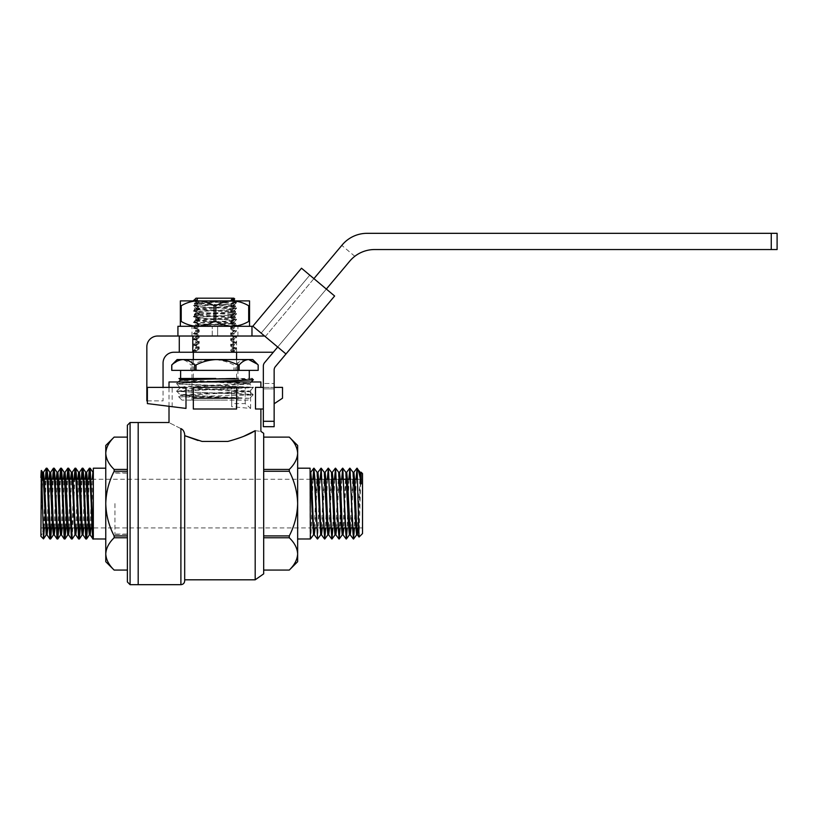 <?xml version="1.0" encoding="UTF-8"?>
<svg xmlns="http://www.w3.org/2000/svg" width="818" height="818" viewBox="0 0 818 818"><rect width="100%" height="100%" fill="white"/><g stroke="black" fill="none" stroke-linecap="round" stroke-linejoin="round"><path stroke-width="0.61" stroke-dasharray="4.09 3.07" d="M274.142 426.699L274.142 421.29L274.142 426.699L263.335 426.699L274.142 426.699L274.142 370.053A5.409 5.409 0 0 1 275.41 366.576L285.983 353.979L277.701 347.026L264.592 362.64A5.409 5.409 0 0 0 263.335 366.116L263.335 426.699L263.335 421.29L263.335 426.699L274.142 426.699M263.335 388.857L263.335 383.458L274.142 383.458L263.335 383.458L263.335 421.29L263.335 388.857L274.142 388.857L263.335 388.857M285.983 353.979L252.854 326.178L301.494 268.212L252.854 326.178L301.494 268.212L334.623 296.004L285.983 353.979L252.854 326.178L277.701 347.026L326.341 289.061L309.777 275.155L326.341 289.061L277.701 347.026L326.341 289.061M309.777 275.155L261.136 333.13L309.777 275.155M251.975 326.3L217.649 326.3L217.649 336.024L177.925 336.024L237.926 336.024L217.649 336.024L217.649 326.3L237.926 326.3L177.925 326.3M212.251 336.024L212.251 326.3L212.251 336.024M194.357 370.37L207.179 370.37A41.524 41.473 -90 0 1 206.555 370.257L194.05 369.828A56.023 30.511 -90 0 0 194.357 370.37L194.05 369.828M206.555 370.257L194.05 370.37M251.913 378.478L193.968 378.478M249.694 391.699L253.243 394.757L249.5 395.053L178.692 396.812L237.915 398.294L180.195 395.483L249.705 391.699L180.931 388.213L185.778 387.262L249.705 384.133L180.195 380.35M253.243 394.757L247.926 400.104L181.974 400.104L247.926 400.104M237.915 398.294L249.234 398.305L251.024 394.695L253.007 394.695C250.676 393.877 216.177 393.069 194.05 392.262L177.414 391.321L182.762 390.37L253.324 387.282L177.414 383.744L182.762 382.804L203.263 381.975M253.304 379.675L234.93 378.478M249.234 398.305L180.205 394.777L249.694 390.994L180.942 387.405L185.798 386.464L249.694 383.417L180.205 379.634M253.089 379.849L227.21 378.478M251.024 394.695L176.596 391.382L253.304 387.599L177.414 384.02L182.762 383.069L211.964 381.975M253.324 387.282L249.694 391.689M176.576 391.065L180.205 394.777L178.692 396.781M172.486 364.184L181.238 359.562L177.117 359.562M252.782 359.562L212.966 359.562C220.318 359.767 227.281 361.576 233.876 364.961L235.277 364.961C238.866 361.566 242.67 359.767 246.678 359.562C250.686 359.767 254.49 361.576 258.089 364.961L258.171 364.961M227.465 400.104L191.974 400.104L227.465 400.104M258.171 370.37L258.089 364.961M258.089 370.37L235.277 370.37L235.277 364.961M235.277 370.37L233.876 370.37L233.876 364.961M206.555 370.37L190.737 370.37L190.737 364.961L192.066 364.961C198.631 361.566 205.604 359.767 212.966 359.562L181.238 359.562C184.571 359.767 187.741 361.576 190.737 364.961M192.066 370.37L192.066 364.961M190.737 370.37L171.729 370.37M227.465 359.562L191.974 359.562L227.465 359.562M233.876 370.37L207.179 370.37M233.641 370.37L180.625 370.37L233.641 370.37M93.334 468.193L93.334 536.925M93.017 539.001L93.334 537.671M86.759 527.917L88.497 479.266M85.829 539.001L86.187 537.314M79.571 527.917L81.309 479.266M78.64 539.001L78.998 537.314M71.452 539.001L74.121 479.266M65.195 527.917L66.933 479.266M64.264 539.001L64.612 537.314M58.006 527.917L59.745 479.266M57.076 539.001L57.424 537.314M50.818 527.917L52.556 479.266M49.888 539.001L50.235 537.314M43.63 527.917L45.358 479.266M41.35 470.442L40.9 536.26L43.047 531.649M40.9 523.612L42.71 479.266M47.873 527.917L50.235 474.624M55.062 527.917L57.424 474.624M62.25 527.917L64.274 479.266M69.438 527.917L71.8 474.624M76.626 527.917L78.998 474.624M83.814 527.917L86.187 474.624M91.002 527.917L93.037 479.266M40.9 500.902L41.851 478.714M46.984 527.917L49.008 479.266M54.172 527.917L56.197 479.266M61.36 527.917L63.385 479.266M68.548 527.917L70.573 479.266M75.737 527.917L77.761 479.266M82.925 527.917L84.949 479.266M90.113 527.917L92.137 479.266M44.325 527.917L46.064 479.266M46.646 469.869L46.994 468.193M51.514 527.917L53.252 479.266M53.835 469.869L54.182 468.193M58.712 527.917L60.44 479.266M61.023 469.869L61.37 468.193M65.9 527.917L67.628 479.266M68.211 469.869L68.559 468.193M72.209 538.96L74.816 479.266M75.399 469.869L75.747 468.193M80.276 527.917L82.015 479.266M82.587 469.869L82.935 468.193M87.465 527.917L89.203 479.266M89.775 469.869L90.133 468.193M114.142 471.28C108.886 481.373 106.095 492.15 105.767 503.591L105.767 453.274C106.095 458.949 108.886 464.338 114.142 469.43L114.142 471.28L127.383 471.28L127.383 535.902L127.383 471.28M105.767 453.274L105.767 445.483M114.142 437.109L127.383 437.119L127.383 469.43L127.383 437.119M105.767 561.7L105.767 553.919C106.095 559.594 108.886 564.982 114.142 570.064L114.142 570.074M114.142 537.763C108.886 542.804 106.095 548.193 105.767 553.919L105.767 503.591C106.095 514.951 108.886 525.718 114.142 535.902L114.142 537.763L127.383 537.763L127.383 535.902L127.383 570.064L127.383 537.763M138.191 422.517L138.191 584.676L138.191 422.517M138.191 503.591L138.191 479.266L138.191 503.591M127.383 570.064L114.142 570.064M127.383 425.217L127.383 581.966M105.767 503.591L105.767 539.001L105.767 503.591M114.142 469.43L127.383 469.43M114.142 535.902L127.383 535.902M40.9 470.892L40.9 477.661M40.9 503.591L40.9 479.266L40.9 503.591M114.949 503.591L114.949 534.328L114.949 503.591M127.383 503.591L127.383 534.328L127.383 503.591M147.383 400.892L163.058 400.892L163.058 363.059A10.808 10.808 0 0 1 173.866 352.241L179.275 352.241L179.275 336.024L192.792 336.024L192.792 352.241L273.324 352.241L349.777 261.126C356.29 254.643 356.29 254.643 349.777 261.126C356.29 254.643 356.29 254.643 349.777 261.126A32.434 32.434 0 0 1 374.624 249.541L777.1 249.541M771.262 249.541L771.262 233.324L367.057 233.324A32.434 32.434 0 0 0 342.21 244.909L265.758 336.024L264.592 336.024M777.1 233.324L771.262 233.324M233.672 352.241L236.576 352.241L233.672 352.241L233.672 336.024L236.576 336.024L193.324 336.024L196.228 336.024L196.228 352.241L233.672 352.241L233.672 336.024L196.228 336.024L196.228 352.241L233.672 352.241M179.275 336.024L157.659 336.024A10.808 10.808 0 0 0 146.841 346.842L146.841 400.892L163.058 400.892L163.058 387.374M192.792 352.241L179.275 352.241M313.918 278.631L265.758 336.024L192.792 336.024M314.01 278.519L341.812 245.4L314.01 278.519L326.433 288.948M193.856 300.39L195.88 302.231L199.214 301.637L199.214 302.435L196.228 304.807C192.363 305.124 192.363 305.441 196.228 305.758L199.214 303.529L195.88 302.936L193.324 305.288L195.88 307.905L199.214 307.312L199.214 308.11L196.228 310.482L199.214 312.987L199.214 313.785L196.228 316.157L199.214 318.662L199.214 319.46L196.228 321.842L199.214 324.337L199.214 325.135L196.228 327.517L199.214 330.012L199.214 330.809L196.228 333.192L199.214 335.687L199.214 336.484L196.228 338.867L199.214 341.362L199.214 342.169L196.228 344.542L199.214 347.036L199.214 347.844L196.228 350.216C192.363 350.533 192.363 350.85 196.228 351.167L196.228 352.241L193.324 352.241L235.185 352.241L234.02 351.178L230.686 351.771L230.686 350.973L233.672 348.601C237.537 348.284 237.537 347.967 233.672 347.65L230.686 349.879L234.02 350.472L230.686 350.973M199.214 308.11L195.891 308.611L195.891 307.905L199.214 308.406L196.228 306.034C192.363 305.717 192.363 305.4 196.228 305.083C192.363 305.4 192.363 305.717 196.228 306.034L196.228 305.758C192.363 305.441 192.363 305.124 196.228 304.807L199.214 307.312M199.214 312.987L195.88 313.58L193.324 311.229L195.88 308.611L199.214 309.204L199.214 308.406M199.214 313.785L195.891 314.286L195.891 313.58L199.214 314.081L196.228 311.709C192.363 311.392 192.363 311.075 196.228 310.758C192.363 311.075 192.363 311.392 196.228 311.709L196.228 311.433C192.363 311.116 192.363 310.799 196.228 310.482C192.363 310.799 192.363 311.116 196.228 311.433L199.214 309.204M199.214 318.662L195.88 319.255L193.324 316.903L195.88 314.286L199.214 314.879L199.214 314.081M199.214 319.46L195.891 319.961L195.891 319.265L199.214 319.756L196.228 317.384C192.363 317.067 192.363 316.75 196.228 316.433C192.363 316.75 192.363 317.067 196.228 317.384L196.228 317.108C192.363 316.791 192.363 316.474 196.228 316.157C192.363 316.474 192.363 316.791 196.228 317.108L199.214 314.879M199.214 324.337L195.88 324.93L193.324 322.578L195.88 319.961L199.214 320.554L199.214 319.756M199.214 325.135L195.891 325.636L195.891 324.94L199.214 325.431L196.228 323.059C192.363 322.742 192.363 322.425 196.228 322.108C192.363 322.425 192.363 322.742 196.228 323.059L196.228 322.793C192.363 322.476 192.363 322.159 196.228 321.842C192.363 322.159 192.363 322.476 196.228 322.793L199.214 320.554M195.88 325.646L199.214 326.229L199.214 325.431M199.214 330.809L195.891 331.31L195.891 330.615L199.214 331.106L196.228 328.734C192.363 328.417 192.363 328.1 196.228 327.783C192.363 328.1 192.363 328.417 196.228 328.734L196.228 328.468C192.363 328.151 192.363 327.834 196.228 327.517C192.363 327.834 192.363 328.151 196.228 328.468L199.214 326.229M195.88 325.636L193.355 328.294M199.214 330.012L195.88 330.605L193.355 328.304M195.88 331.321L199.214 331.904L199.214 331.106M199.214 336.484L195.891 336.985L195.891 336.29L199.214 336.781L196.228 334.409C192.363 334.092 192.363 333.775 196.228 333.458C192.363 333.775 192.363 334.092 196.228 334.409L196.228 334.143C192.363 333.826 192.363 333.509 196.228 333.192C192.363 333.509 192.363 333.826 196.228 334.143L199.214 331.904M195.88 331.31L193.355 333.969M199.214 335.687L195.88 336.28L193.355 333.979M193.355 339.644L195.88 336.996L199.214 337.578L199.214 336.781M199.214 342.169L195.891 342.66L195.891 341.965L199.214 342.456L196.228 340.084C192.363 339.767 192.363 339.45 196.228 339.133C192.363 339.45 192.363 339.767 196.228 340.084L196.228 339.818C192.363 339.501 192.363 339.184 196.228 338.867C192.363 339.184 192.363 339.501 196.228 339.818L199.214 337.578M199.214 341.362L195.88 341.955L193.355 339.654M199.214 347.036L195.88 347.63L193.324 345.288L195.88 342.67L199.214 343.263L199.214 342.456M199.214 347.844L195.891 348.335L195.891 347.64L199.214 348.131L196.228 345.758C192.363 345.441 192.363 345.124 196.228 344.807C192.363 345.124 192.363 345.441 196.228 345.758L196.228 345.493C192.363 345.176 192.363 344.859 196.228 344.542C192.363 344.859 192.363 345.176 196.228 345.493L199.214 343.263M194.735 352.241L198.559 352.241L196.228 350.482A21.657 0.859 179.1 0 0 193.324 350.963L194.735 352.241L193.324 352.241L193.355 350.656L195.88 348.345L199.214 348.938L199.214 348.131M196.228 350.482L196.228 350.216C192.363 350.533 192.363 350.85 196.228 351.167L199.214 348.938M232.609 299.102C235.502 298.959 235.41 298.805 232.343 298.662A46.411 32.822 -0 0 1 231.883 298.907L231.463 299.664A162.25 114.724 0 0 1 232.332 300.891A217.046 217.046 -140.7 0 1 233.672 301.975L233.672 302.241C237.537 302.558 237.537 302.875 233.672 303.192L230.686 305.564L234.009 305.073L236.576 302.721L234.889 300.891M199.214 301.637A115.839 115.839 0 0 1 198.201 300.891L230.973 300.891L233.672 303.192C237.537 302.875 237.537 302.558 233.672 302.241L230.686 304.47L234.04 305.022L234.04 305.82L230.686 306.372L230.686 305.564M230.686 304.47L230.686 305.278L234.009 305.768L236.576 308.12L234.02 310.748L230.686 311.249L233.672 308.867C237.537 308.55 237.537 308.233 233.672 307.916L230.686 310.155L234.04 310.697L234.04 311.494L230.686 312.047L230.686 311.249M230.686 306.372L233.672 308.867C237.537 308.55 237.537 308.233 233.672 307.916L233.672 307.65C237.537 307.967 237.537 308.284 233.672 308.601C237.537 308.284 237.537 307.967 233.672 307.65L230.686 305.278M230.686 310.155L230.686 310.952L234.009 311.443L236.576 313.795L234.02 316.423L230.686 316.924L233.672 314.541C237.537 314.224 237.537 313.907 233.672 313.591L230.686 315.83L234.04 316.372L234.04 317.169L230.686 317.721L230.686 316.924M230.686 312.047L233.672 314.541C237.537 314.224 237.537 313.907 233.672 313.591L233.672 313.325C237.537 313.642 237.537 313.959 233.672 314.276C237.537 313.959 237.537 313.642 233.672 313.325L230.686 310.952M230.686 315.83L230.686 316.627L234.009 317.118L236.576 319.47L234.02 322.098L230.686 322.599L233.672 320.216C237.537 319.899 237.537 319.582 233.672 319.265L230.686 321.505L234.04 322.047L234.04 322.844L230.686 323.396L230.686 322.599M230.686 317.721L233.672 320.216C237.537 319.899 237.537 319.582 233.672 319.265L233.672 319C237.537 319.317 237.537 319.634 233.672 319.95C237.537 319.634 237.537 319.317 233.672 319L230.686 316.627M230.686 321.505L230.686 322.302L234.009 322.793L236.576 325.155L234.02 327.773L230.686 328.274L233.672 325.901C237.537 325.574 237.537 325.257 233.672 324.94L230.686 327.18L234.04 327.721L234.04 328.519L230.686 329.071L230.686 328.274M230.686 323.396L233.672 325.901C237.537 325.574 237.537 325.257 233.672 324.94L233.672 324.674C237.537 324.991 237.537 325.308 233.672 325.625C237.537 325.308 237.537 324.991 233.672 324.674L230.686 322.302M230.686 327.18L230.686 327.977L234.009 328.478L236.576 330.83L234.02 333.447L230.686 333.949L233.672 331.576C237.537 331.259 237.537 330.942 233.672 330.625L230.686 332.854L234.04 333.396L234.04 334.194L230.686 334.746L230.686 333.949M230.686 329.071L233.672 331.576C237.537 331.259 237.537 330.942 233.672 330.625L233.672 330.349C237.537 330.666 237.537 330.983 233.672 331.3C237.537 330.983 237.537 330.666 233.672 330.349L230.686 327.977M230.686 332.854L230.686 333.652L234.009 334.153L236.576 336.505L234.02 339.122L230.686 339.623L233.672 337.251C237.537 336.934 237.537 336.617 233.672 336.3L230.686 338.529L234.04 339.071L234.04 339.879L230.686 340.421L230.686 339.623M230.686 334.746L233.672 337.251C237.537 336.934 237.537 336.617 233.672 336.3L233.672 336.024C237.537 336.341 237.537 336.658 233.672 336.975C237.537 336.658 237.537 336.341 233.672 336.024L230.686 333.652M230.686 338.529L230.686 339.327L234.009 339.828L236.576 342.18L234.02 344.797L230.686 345.298L233.672 342.926C237.537 342.609 237.537 342.292 233.672 341.975L230.686 344.204L234.04 344.746L234.04 345.554L230.686 346.096L230.686 345.298M230.686 340.421L233.672 342.926C237.537 342.609 237.537 342.292 233.672 341.975L233.672 341.699C237.537 342.016 237.537 342.333 233.672 342.65C237.537 342.333 237.537 342.016 233.672 341.699L230.686 339.327M230.686 344.204L230.686 345.002L234.009 345.503L236.576 347.854L234.02 351.178L230.686 350.677L232.67 352.241L231.341 352.241A112.945 112.945 -143.9 0 0 230.686 351.771M230.686 346.096L233.672 348.601C237.537 348.284 237.537 347.967 233.672 347.65L233.672 347.374C237.537 347.691 237.537 348.008 233.672 348.325C237.537 348.008 237.537 347.691 233.672 347.374L230.686 345.002M230.686 349.879L230.686 350.677M199.214 302.435L195.891 302.936L195.891 302.231L199.214 302.732L196.893 300.891A52.424 37.066 -0 0 1 196.392 300.605C192.588 300.441 192.68 300.288 196.678 300.124L196.392 300.605M199.214 303.529L199.214 302.732M231.883 298.907L234.561 298.897M231.463 299.664L234.009 300.094M233.672 301.975C237.537 302.292 237.537 302.609 233.672 302.926C237.537 302.609 237.537 302.292 233.672 301.975M233.866 298.192L196.034 298.192M214.95 379.276L236.576 379.276L214.95 379.276M196.893 300.891L232.332 300.891M198.559 352.241L231.341 352.241M193.324 336.024L193.324 352.241L236.576 352.241L196.228 352.241M235.359 300.891L197.056 300.891L235.564 301.065L194.316 303.856L235.564 306.74L235.564 305.85M197.782 326.3L194.316 325.769L196.841 323.458C195.727 324.409 234.173 325.349 233.058 326.3L195.205 326.3L235.584 323.724L194.316 320.891L235.584 318.049L194.336 315.247L235.584 312.374L194.316 309.541L235.564 306.74L233.058 308.999C234.173 308.059 195.727 307.108 196.841 306.167C195.727 305.216 234.173 304.276 233.058 303.325C234.142 302.517 205.666 301.699 198.621 300.891M194.336 326.607L194.336 325.717L200.359 325.053L235.584 322.926L194.316 320.094L235.584 317.251L194.316 314.409L235.584 311.576L194.316 308.734L235.584 305.901L194.316 303.059L230.195 300.891M195.205 326.3L232.24 326.3A18.149 0.859 -1.1 0 0 233.038 326.075A18.149 0.859 -1.1 0 0 233.058 326.024C234.173 325.083 195.727 324.132 196.841 323.192L196.841 323.458C195.727 322.517 234.173 321.566 233.058 320.625C234.173 319.674 195.727 318.734 196.841 317.783C195.727 316.842 234.173 315.891 233.058 314.95C234.173 314 195.727 313.059 196.841 312.108C195.727 311.167 234.173 310.216 233.058 309.276C234.173 308.325 195.727 307.384 196.841 306.433L194.336 303.897L194.326 303.018L197.056 300.891C199.265 301.811 234.214 302.691 233.058 303.601L235.564 305.86M235.564 301.065L233.058 303.601C234.173 304.541 195.727 305.492 196.841 306.433L194.336 308.703L194.336 309.572L196.841 311.842C195.727 310.891 234.173 309.95 233.058 308.999L235.564 311.535L235.564 312.415L233.058 314.674C234.173 313.734 195.727 312.783 196.841 311.842L194.336 314.378L194.336 315.257L196.841 317.517C195.727 316.566 234.173 315.625 233.058 314.674L235.564 317.21L235.564 318.09L233.058 320.349C234.173 319.409 195.727 318.458 196.841 317.517L194.336 320.053L194.336 320.932L196.841 323.192C195.727 322.241 234.173 321.3 233.058 320.349L233.038 320.584M248.682 321.433L249.541 321.433L249.541 326.3L232.251 326.3C238.018 326.116 243.498 324.49 248.682 321.433L248.682 305.758L249.541 305.758L249.541 300.891L232.251 300.891C238.018 301.085 243.498 302.701 248.682 305.758M249.541 321.433L249.541 305.758M180.359 300.891L180.359 305.758L181.218 305.758C186.392 302.701 191.862 301.075 197.649 300.891C203.426 301.085 208.907 302.701 214.091 305.758L215.809 305.758C220.983 302.701 226.463 301.075 232.251 300.891L180.359 300.891M180.359 321.433L181.218 321.433C186.392 324.49 191.862 326.116 197.649 326.3L180.359 326.3L180.359 305.758M181.218 321.433L181.218 305.758M214.091 321.433L215.809 321.433C220.983 324.49 226.463 326.116 232.251 326.3L197.649 326.3C203.426 326.116 208.907 324.49 214.091 321.433L214.091 305.758M215.809 321.433L215.809 305.758M180.359 326.3L249.541 326.3M233.058 326.024L232.24 326.3M185.993 408.417L147.383 403.591L147.383 387.374L185.993 387.374M231.709 403.591L231.709 406.689L250.625 408.417L245.216 403.591L231.709 403.591L231.709 387.374L250.625 387.374L231.709 387.374L231.709 406.689M263.335 409L255.492 409L260.891 409L255.492 409L255.492 387.374L282.517 387.374L282.517 398.192L274.142 403.775M313.059 479.266L312.19 503.591C311.494 526.189 310.779 544.604 310.083 537.682L310.083 538.827M310.083 539.001L310.083 468.193M297.65 445.483L297.65 453.274C297.323 447.589 294.531 442.211 289.275 437.119L263.682 437.119L263.682 537.763L263.682 437.119M289.275 469.43C294.531 464.379 297.323 458.99 297.65 453.274L297.65 503.591C297.323 492.231 294.531 481.465 289.275 471.28L289.275 469.43L263.682 469.43M289.275 535.902C294.531 525.81 297.323 515.043 297.65 503.591L297.65 553.919C297.323 548.234 294.531 542.855 289.275 537.763L289.275 535.902L263.682 535.902M297.65 553.919L297.65 561.7M289.275 570.074L263.682 570.064L263.682 537.763L263.682 570.064M172.169 406.689L172.169 387.374M193.324 387.374L236.576 387.374L236.576 409L193.324 409L193.324 387.374M263.335 387.374L274.142 387.374M250.625 408.417L250.625 387.374M245.216 403.591L245.216 387.374M260.891 381.975L169.009 381.975M202.056 441.434L227.844 441.434L202.056 441.434L227.844 441.434L243.733 436.311M320.247 479.266L317.629 538.97M327.435 479.266L325.697 527.917M334.623 479.266L332.885 527.917M341.812 479.266L340.084 527.917M349 479.266L347.272 527.917M356.188 479.266L354.46 527.917M360.257 472.334L357.394 527.917M353.069 472.334L350.206 527.917M345.881 472.334L343.018 527.917M338.683 472.334L335.82 527.917M331.494 472.334L328.631 527.917M324.306 472.334L321.443 527.917M317.118 472.334L314.255 527.917M360.636 474.512L358.253 527.917M353.448 474.512L351.065 527.917M345.912 479.266L343.877 527.917M339.071 474.512L336.689 527.917M331.883 474.512L329.501 527.917M324.695 474.512L322.312 527.917M317.496 474.512L315.124 527.917M359.082 537.027L360.789 476.209M356.034 479.266L354.296 527.917M348.846 479.266L347.108 527.917M341.648 479.266L338.989 539.001M334.46 479.266L332.732 527.917M327.272 479.266L325.544 527.917M320.083 479.266L317.425 539.001M312.895 479.266L312.026 503.591C311.382 524.287 310.717 542.099 310.083 538.684M362.517 473.591L362.517 533.592M362.517 503.591L362.517 479.266L362.517 503.591M184.684 435.667L184.684 579.809L184.684 435.667M263.682 433.325L263.682 573.858M263.682 537.763L289.275 537.763M263.682 471.28L289.275 471.28M297.65 503.591L297.65 539.001L297.65 503.591M255.185 430.677C262.772 431.669 262.772 431.669 255.185 430.677L255.185 579.809M184.684 434.46C184.244 431.454 182.976 429.511 180.901 428.612C165.216 420.708 165.216 420.708 180.901 428.612L180.901 584.676M274.142 421.29L263.335 421.29M130.082 422.517L130.082 584.676M237.926 336.024L237.926 326.3M191.974 336.024L191.974 326.3M180.195 387.916L176.606 391.024M251.228 381.975L249.694 384.133L253.294 387.241M178.314 381.975L176.606 383.448M176.576 383.499L180.205 387.906M181.974 400.104L178.692 396.812M237.926 400.104L237.926 381.106M237.926 380.83L237.926 359.562M191.974 400.104L191.974 359.562M310.666 479.266L93.334 479.266M91.054 479.266L90.358 479.266M83.865 479.266L83.17 479.266M76.677 479.266L75.982 479.266M69.489 479.266L68.784 479.266M62.301 479.266L61.595 479.266M55.113 479.266L54.407 479.266M47.925 479.266L47.219 479.266M41.871 479.266L40.9 479.266M312.691 527.917L92.086 527.917M85.604 527.917L84.898 527.917M78.416 527.917L77.71 527.917M74.172 527.917L70.522 527.917M64.039 527.917L63.334 527.917M56.851 527.917L56.145 527.917M49.663 527.917L48.957 527.917M42.945 527.917L40.9 527.917M114.949 534.328L127.383 534.328M114.949 472.855L127.383 472.855M127.383 473.08L114.949 473.08M127.383 534.103L114.949 534.103M236.576 352.241L236.576 336.024M354.808 256.3L341.812 245.4M193.324 359.562L193.324 379.276M236.576 359.562L236.576 379.276M233.038 326.075L235.564 323.764L235.574 322.885L233.038 320.574M169.009 406.301L169.009 387.374M362.517 479.266L361.433 479.266M360.983 479.266L357.548 479.266M353.795 479.266L350.697 479.266M339.419 479.266L336.321 479.266M332.231 479.266L329.133 479.266M325.043 479.266L321.944 479.266M317.854 479.266L314.756 479.266M362.517 527.917L358.57 527.917M348.642 527.917L345.247 527.917M341.443 527.917L338.059 527.917M334.255 527.917L330.871 527.917M327.067 527.917L323.683 527.917M319.879 527.917L316.494 527.917"/><path stroke-width="1.23" d="M263.335 426.699L263.335 421.29L274.142 421.29L274.142 426.699L263.335 426.699M192.792 352.241L179.275 352.241L179.275 336.024L192.792 336.024L192.792 352.241L273.324 352.241L277.701 347.026L264.592 362.64A5.409 5.409 0 0 0 263.335 366.116L263.335 421.29M274.142 421.29L274.142 370.053A5.409 5.409 0 0 1 275.41 366.576L285.983 353.979L252.854 326.178L301.494 268.212L334.623 296.004L285.983 353.979M251.975 336.024L251.975 326.3L177.925 326.3L177.925 336.024M178.314 381.975L180.195 380.35L185.778 379.695L234.93 378.478M203.263 381.975L253.304 379.675M178.999 378.478L193.968 378.478L178.999 378.478L180.205 379.634L193.968 378.478L215.696 378.478M211.964 381.975L253.089 379.849M216.934 359.562L248.662 359.562C245.328 359.767 242.159 361.576 239.163 364.961L237.833 364.961C231.269 361.566 224.296 359.767 216.934 359.562C209.582 359.767 202.619 361.576 196.023 364.961L194.623 364.961C191.034 361.566 187.24 359.767 183.222 359.562L216.934 359.562M177.117 359.562L183.222 359.562C179.214 359.767 175.41 361.576 171.811 364.961L177.117 359.562M248.662 359.562L252.782 359.562L257.414 364.184L248.662 359.562M171.729 364.961L171.729 370.37L258.171 370.37L258.171 364.961L257.414 364.184M171.811 370.37L171.811 364.961M194.623 370.37L194.623 364.961M196.023 370.37L196.023 364.961M237.833 370.37L237.833 364.961M239.163 370.37L239.163 364.961M88.497 479.266L89.377 468.223L90.174 468.223L93.334 536.925L93.334 468.193L105.767 468.193M89.428 468.193L91.227 503.591C91.923 526.199 92.638 544.614 93.334 537.671M92.976 538.96L105.767 539.001M81.309 479.266L82.24 468.193L83.139 478.561L85.778 538.96L86.585 538.96L87.465 527.917M86.187 537.314L86.759 527.917M74.121 479.266L75.052 468.193L75.951 478.561L78.589 538.96L79.397 538.96L80.276 527.917M78.998 537.314L79.571 527.917M66.933 479.266L67.863 468.193L68.753 478.561L71.401 538.96L72.209 538.96L75.011 534.87L75.737 527.917M59.745 479.266L60.665 468.193L61.565 478.561L64.213 538.96L65.011 538.96L65.9 527.917M64.612 537.314L65.195 527.917M52.556 479.266L53.477 468.193L54.377 478.561L57.025 538.96L57.822 538.96L58.712 527.917M57.424 537.314L58.006 527.917M45.358 479.266L46.289 468.193L47.188 478.561L49.837 538.96L50.634 538.96L51.514 527.917M50.235 537.314L50.818 527.917M43.047 531.649L43.63 527.917M42.71 479.266L43.497 472.272L44.397 481.444L47.035 534.87L47.873 527.917M50.235 474.624L50.685 472.272L51.585 481.444L53.385 525.739L54.223 534.87L55.062 527.917M57.424 474.624L57.873 472.272L58.773 481.444L60.573 525.739L61.411 534.87L62.25 527.917M64.274 479.266L65.062 472.272L65.961 481.444L68.6 534.87L69.438 527.917M71.8 474.624L72.25 472.272L73.15 481.444L74.949 525.739L75.788 534.87L76.626 527.917M78.998 474.624L79.438 472.272L80.338 481.444L82.137 525.739L82.976 534.87L83.814 527.917M86.187 474.624L86.626 472.272L87.526 481.444L89.326 525.739L90.164 534.87L91.002 527.917M93.037 479.266L93.334 475.053M41.851 478.714L42.659 472.313L43.497 481.444L46.197 534.911L46.984 527.917M49.008 479.266L49.847 472.313L52.485 525.739L53.385 534.911L54.172 527.917M56.197 479.266L57.035 472.323L59.673 525.739L60.573 534.911L61.36 527.917M63.385 479.266L64.223 472.323L66.861 525.739L67.761 534.911L68.548 527.917M70.573 479.266L71.411 472.323L72.26 481.444L75.011 534.87M77.761 479.266L78.6 472.323L81.248 525.739L82.137 534.911L82.925 527.917M84.949 479.266L85.798 472.323L88.436 525.739L89.336 534.911L90.113 527.917M92.137 479.266L92.925 472.272L93.334 474.236M40.9 477.661C41.135 470.37 41.37 468.622 41.595 472.446L43.487 538.878L46.258 534.87M41.381 470.462L40.9 536.291L43.487 538.878M43.599 528.469L43.599 538.418L44.325 527.917M46.064 479.266L46.646 469.869M46.289 468.193L47.045 468.223L47.894 478.561L50.593 539.001M53.252 479.266L53.835 469.869M53.477 468.193L54.233 468.223L55.082 478.561L57.781 539.001M60.44 479.266L61.023 469.869M60.665 468.193L61.422 468.223L62.27 478.561L64.97 539.001M67.628 479.266L68.211 469.869M67.863 468.193L68.61 468.223L69.458 478.561L72.158 539.001M74.816 479.266L75.399 469.869M75.052 468.193L75.798 468.223L76.647 478.561L79.346 539.001M82.015 479.266L82.587 469.869M82.24 468.193L82.986 468.223L83.835 478.561L86.534 539.001M89.203 479.266L89.775 469.869M114.142 437.119C108.886 442.16 106.095 447.548 105.767 453.274C106.095 447.589 108.886 442.211 114.142 437.119L127.383 437.119L114.142 437.109L105.767 445.483L105.767 453.274C106.095 458.99 108.886 464.379 114.142 469.43L127.383 469.43M114.142 469.43L114.142 471.28C108.886 481.465 106.095 492.231 105.767 503.591L105.767 553.919C106.095 548.234 108.886 542.855 114.142 537.763L114.142 535.902C108.886 525.81 106.095 515.043 105.767 503.591L105.767 453.274M114.142 570.074L114.142 570.064C108.886 565.023 106.095 559.635 105.767 553.919L105.767 561.7L114.142 570.074L127.383 570.074M260.891 409L260.891 431.372L263.682 433.325L263.682 573.858L255.185 579.809L184.684 579.809L184.684 580.892L184.684 434.46C184.234 431.454 182.976 429.501 180.901 428.612C165.216 420.708 165.216 420.708 180.901 428.612L180.901 584.676L138.191 584.676L138.191 422.517L130.082 422.517L127.383 425.217L127.383 581.966L130.082 584.676L130.082 422.517M114.142 535.902L127.383 535.902M114.142 471.28L127.383 471.28M114.142 570.064L127.383 570.064M114.142 537.763L127.383 537.763M777.1 249.541L771.262 249.541L771.262 233.324L777.1 233.324L777.1 249.541M179.275 336.024L157.659 336.024A10.808 10.808 0 0 0 146.841 346.842L146.841 400.892L147.383 400.892M163.058 387.374L163.058 363.059A10.808 10.808 0 0 1 173.866 352.241L179.275 352.241M771.262 233.324L367.057 233.324A32.434 32.434 0 0 0 342.21 244.909L313.918 278.631M326.341 289.061L349.777 261.126A32.434 32.434 0 0 1 374.624 249.541L771.262 249.541M264.592 336.024L192.792 336.024M194.418 300.891L193.856 300.359L196.034 298.192L197.854 298.192L196.392 300.605C192.588 300.441 192.68 300.288 196.678 300.124L198.201 300.891M231.883 298.907C234.93 299.214 234.756 299.521 231.371 299.838A49.305 34.867 0 0 0 232.609 299.102C235.502 298.959 235.41 298.805 232.343 298.662M196.678 300.124L197.854 298.192L233.866 298.192L234.561 298.877L234.02 300.094L234.889 300.891M231.463 299.664C235.103 300.001 234.889 300.339 230.84 300.676L231.371 299.838M232.609 299.102A116.882 82.649 180 0 0 232.046 298.192A114.694 81.105 -0 0 1 232.302 298.611M249.541 300.891L249.541 305.758L248.682 305.758C243.519 302.701 238.038 301.075 232.251 300.891C226.474 301.085 220.993 302.701 215.809 305.758L214.091 305.758C208.917 302.701 203.437 301.075 197.649 300.891C191.882 301.085 186.402 302.701 181.218 305.758L180.359 305.758L180.359 300.891L249.541 300.891M249.541 326.3L249.541 305.758M249.541 321.433L248.682 321.433L248.682 305.758M248.682 321.433C243.519 324.49 238.038 326.116 232.251 326.3C226.474 326.116 220.993 324.49 215.809 321.433L215.809 305.758M215.809 321.433L214.091 321.433L214.091 305.758M214.091 321.433C208.917 324.49 203.437 326.116 197.649 326.3C191.882 326.116 186.402 324.49 181.218 321.433L181.218 305.758M181.218 321.433L180.359 321.433L180.359 305.758M180.359 321.433L180.359 326.3M147.383 403.591L185.993 408.417L185.993 387.374L147.383 387.374L147.383 403.591M274.142 403.775L282.517 398.192L282.517 387.374L274.142 387.374M236.576 398.192L236.576 409L193.324 409L193.324 398.192L236.576 398.192L236.576 387.374L193.324 387.374L193.324 398.192M314.255 527.917L313.529 534.86L310.441 538.97L297.65 539.001M297.65 468.193L310.083 468.193L310.39 539.001M297.65 453.274C297.323 458.949 294.531 464.338 289.275 469.43L289.275 471.28C294.531 481.373 297.323 492.15 297.65 503.591L297.65 445.483L289.275 437.119C294.531 442.16 297.323 447.548 297.65 453.274M263.682 570.064L289.275 570.064C294.531 565.023 297.323 559.635 297.65 553.919C297.323 559.594 294.531 564.982 289.275 570.064L297.65 561.7L297.65 503.591C297.323 514.951 294.531 525.718 289.275 535.902L289.275 537.763C294.531 542.804 297.323 548.193 297.65 553.919M263.335 409L255.492 409L255.492 387.374L263.335 387.374M169.009 387.374L169.009 381.975L260.891 381.975L260.891 387.374M184.684 579.809L184.684 435.667L202.056 441.434L227.844 441.434C239.94 438.192 249.05 434.614 255.185 430.677C262.772 431.669 262.772 431.669 255.185 430.677L243.733 436.311M321.443 527.917L320.717 534.86L317.578 539.001L314.889 478.561L313.826 468.193L312.895 479.266M313.907 468.285L313.059 479.266M325.697 527.917L324.766 539.001L323.877 528.622L321.218 468.213L320.083 479.266M321.096 468.285L320.247 479.266M332.885 527.917L331.965 539.001L331.065 528.622L328.407 468.223L327.272 479.266M328.284 468.285L327.435 479.266M340.084 527.917L339.153 539.001L338.253 528.622L335.595 468.213L334.46 479.266M335.472 468.285L334.623 479.266M347.272 527.917L346.341 539.001L345.441 528.622L342.793 468.213L341.648 479.266M342.66 468.285L341.812 479.266M354.46 527.917L353.529 539.001L352.63 528.622L349.981 468.223L348.846 479.266M349.848 468.285L349 479.266M357.037 468.285L356.188 479.266M361.106 472.221L361.219 483.888C359.756 474.798 358.386 469.563 357.108 468.193L356.034 479.266M361.219 483.888L360.257 472.334L357.108 468.509L359.051 537.027L362.517 533.592L362.517 473.591L361.137 472.211M357.394 527.917L356.607 534.89L355.707 525.718L353.069 472.334L349.981 468.223M350.206 527.917L349.419 534.89L348.519 525.718L345.881 472.334L342.793 468.213M343.018 527.917L342.231 534.89L341.331 525.718L338.683 472.334L335.605 468.223M335.82 527.917L335.043 534.89L334.143 525.718L331.494 472.334L328.417 468.213M328.631 527.917L327.854 534.89L326.955 525.718L324.306 472.334L321.218 468.213M320.717 534.86L317.118 472.334L314.04 468.223M313.529 534.86L310.083 472.814M361.219 472.579L360.636 474.512M358.253 527.917L357.425 534.849L356.576 525.718L354.777 481.465L353.877 472.293L353.448 474.512M351.065 527.917L350.237 534.86L347.589 481.465L346.689 472.293L345.912 479.266M343.877 527.917L343.049 534.86L342.2 525.718L340.4 481.465L339.501 472.293L339.071 474.512M336.689 527.917L335.861 534.86L335.012 525.718L333.212 481.465L332.312 472.293L331.883 474.512M329.501 527.917L328.662 534.86L327.824 525.718L326.024 481.465L325.124 472.293L324.695 474.512M322.312 527.917L321.474 534.86L320.625 525.718L318.836 481.465L317.936 472.293L317.496 474.512M315.124 527.917L314.286 534.86L313.437 525.718L311.648 481.465L310.748 472.293L310.319 474.46M360.789 476.209L361.075 472.293M354.296 527.917L353.468 538.847M353.529 539.001L349.767 468.193L346.638 472.323M347.108 527.917L346.3 538.786M346.341 539.001L342.578 468.193M339.153 539.001L335.39 468.193M332.732 527.917L331.944 538.673M331.965 539.001L328.202 468.193M325.544 527.917L324.777 538.612M324.766 539.001L321.014 468.193M317.578 539.001L313.826 468.193M130.082 584.676L138.191 584.676L138.191 422.517L169.009 422.517L169.009 406.301M184.684 434.46L184.684 435.667L198.058 440.483M263.682 535.902L289.275 535.902M263.682 537.763L289.275 537.763M263.682 437.119L289.275 437.119L263.682 437.109M263.682 469.43L289.275 469.43M263.682 471.28L289.275 471.28M255.185 579.809L255.185 430.677M251.913 378.478L253.294 379.675M180.216 379.644L180.205 380.339M253.324 379.716L251.228 381.975M249.275 378.478L249.275 370.37M180.625 378.478L180.625 370.37M92.966 538.96L90.164 534.87M89.377 468.223L86.575 472.313M85.778 538.96L82.976 534.87M82.189 468.223L79.387 472.313M78.589 538.96L75.788 534.87M75 468.223L72.199 472.313M71.401 538.96L68.6 534.87M67.812 468.223L65.011 472.313M64.213 538.96L61.411 534.87M60.624 468.223L57.822 472.313M57.025 538.96L54.223 534.87M53.436 468.223L50.624 472.313M49.837 538.96L47.035 534.87M46.237 468.223L43.436 472.313M42.659 472.313L41.391 470.462M49.847 472.313L47.045 468.223M53.446 534.87L50.634 538.96M57.035 472.313L54.233 468.223M60.634 534.87L57.822 538.96M64.223 472.323L61.422 468.223M67.822 534.87L65.021 538.96M71.422 472.323L68.61 468.223M78.61 472.323L75.798 468.223M82.199 534.87L79.397 538.96M85.798 472.323L82.986 468.223M89.387 534.87L86.585 538.96M92.986 472.323L90.174 468.223M93.334 479.266L91.054 479.266M90.358 479.266L83.865 479.266M83.17 479.266L76.677 479.266M75.982 479.266L69.489 479.266M68.784 479.266L62.301 479.266M61.595 479.266L55.113 479.266M54.407 479.266L47.925 479.266M47.219 479.266L41.871 479.266M92.086 527.917L85.604 527.917M84.898 527.917L78.416 527.917M77.71 527.917L74.172 527.917M70.522 527.917L64.039 527.917M63.334 527.917L56.851 527.917M56.145 527.917L49.663 527.917M48.957 527.917L42.945 527.917M193.324 352.241L193.324 359.562M236.576 352.241L236.576 359.562M324.818 538.97L327.906 534.86M332.006 538.98L335.094 534.87M339.194 538.97L342.282 534.86M346.392 538.96L349.47 534.86M353.57 538.97L356.658 534.86M357.425 534.86L359.051 537.027M353.826 472.334L356.914 468.213M350.237 534.86L353.325 538.97M343.039 534.86L346.126 538.97M339.45 472.334L342.537 468.223M335.861 534.86L338.938 538.97M332.261 472.323L335.349 468.213M328.662 534.86L331.75 538.97M325.073 472.334L328.161 468.223M321.474 534.86L324.562 538.97M317.885 472.323L320.973 468.213M314.286 534.86L317.374 538.97M310.697 472.334L313.775 468.223M263.682 570.074L289.275 570.074M180.901 584.676C183.191 584.451 184.459 583.183 184.684 580.892M357.548 479.266L353.795 479.266M350.697 479.266L343.672 479.266M343.509 479.266L339.419 479.266M336.321 479.266L332.231 479.266M329.133 479.266L325.043 479.266M321.944 479.266L317.854 479.266M314.756 479.266L310.666 479.266M358.57 527.917L352.599 527.917M352.435 527.917L348.642 527.917M345.247 527.917L341.443 527.917M338.059 527.917L334.255 527.917M330.871 527.917L327.067 527.917M323.683 527.917L319.879 527.917M316.494 527.917L312.691 527.917"/></g></svg>
